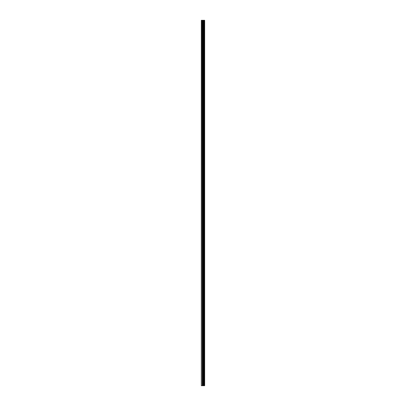 <?xml version="1.0" encoding="UTF-8"?>
<svg xmlns="http://www.w3.org/2000/svg" width="406" height="406" viewBox="0 0 406 406"><rect width="100%" height="100%" fill="white"/><g stroke="black" fill="none" stroke-linecap="round" stroke-linejoin="round"><path stroke-width="0.61" d="M204.208 20.3L204.233 385.7L204.233 20.3L204.538 20.3L204.538 385.7L204.67 20.3L204.67 385.7L204.208 385.7L204.208 20.3L201.33 20.3L201.33 385.7L201.564 20.3M201.564 385.7L204.208 385.7M203.568 385.7L203.568 20.3M203.538 385.7L203.538 20.3M204.157 385.7L204.157 20.3M203.944 385.7L203.944 20.3M203.888 385.7L203.888 20.3M203.868 385.7L203.868 20.3M203.848 385.7L203.848 20.3M203.426 385.7L203.426 20.3M203.32 385.7L203.32 20.3M202.893 385.7L202.893 20.3M202.787 385.7L202.787 20.3M202.325 385.7L202.325 20.3M202.218 385.7L202.218 20.3"/></g></svg>
